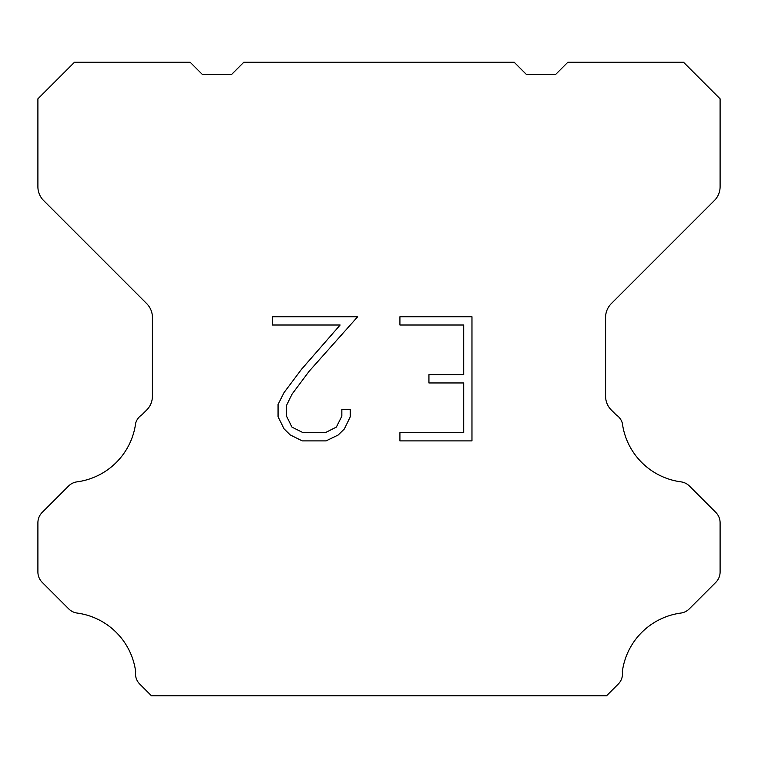<?xml version="1.0" encoding="UTF-8"?>
<svg xmlns="http://www.w3.org/2000/svg" width="758" height="758" viewBox="0 0 758 758"><rect width="100%" height="100%" fill="white"/><g stroke="black" fill="none" stroke-linecap="round" stroke-linejoin="round"><path stroke-width="1.14" d="M463.697 432.61L463.697 382.951L428.933 382.951L428.933 374.67L463.697 374.67L463.697 325.011L399.921 325.011L399.921 316.73L471.969 316.73L471.969 440.891L399.921 440.891L399.921 432.61L463.697 432.61M350.253 409.405L350.253 416.853L344.35 428.971L338.201 434.997L326.082 440.891L302.234 440.891L290.191 434.903L284.051 428.848L278.063 416.72L278.063 404.44L284.051 392.559L301.589 369.203L340.143 325.011L272.321 325.011L272.321 316.73L357.681 316.73L309.349 371.032L292.133 393.98L286.552 405.303L286.552 416.208L291.972 427.124L302.963 432.61L325.438 432.61L336.344 427.105L341.839 416.208L341.839 409.405L350.253 409.405M514.218 62.26L526.403 74.445L555.642 74.445L567.827 62.26L683.555 62.26L720.1 98.815L720.1 186.762A19.49 19.49 0 0 1 714.387 200.538L611.299 303.636A19.49 19.49 0 0 0 605.585 317.422L605.585 396.226A19.49 19.49 0 0 0 611.299 410.002L616.083 414.797A14.62 14.62 0 0 1 622.337 423.21A68.22 68.22 0 0 0 680.987 481.861A14.62 14.62 0 0 1 689.401 486.011L715.817 512.436A14.62 14.62 0 0 1 720.1 522.774L720.1 571.996A14.62 14.62 0 0 1 715.817 582.334L689.24 608.911A14.62 14.62 0 0 1 680.855 613.061A68.22 68.22 0 0 0 622.346 671.569A14.62 14.62 0 0 1 618.196 684.142L606.599 695.74L151.401 695.74L139.804 684.142A14.62 14.62 0 0 1 135.654 671.569A68.22 68.22 0 0 0 77.145 613.061A14.62 14.62 0 0 1 68.76 608.911L42.183 582.334A14.62 14.62 0 0 1 37.9 571.996L37.9 522.774A14.62 14.62 0 0 1 42.183 512.436L68.599 486.011A14.62 14.62 0 0 1 77.013 481.861A68.22 68.22 0 0 0 135.663 423.21A14.62 14.62 0 0 1 141.917 414.797L146.701 410.002A19.49 19.49 0 0 0 152.415 396.226L152.415 317.422A19.49 19.49 0 0 0 146.701 303.636L43.613 200.538A19.49 19.49 0 0 1 37.9 186.762L37.9 98.815L74.445 62.26L190.173 62.26L202.358 74.445L231.597 74.445L243.782 62.26L514.218 62.26"/></g></svg>
